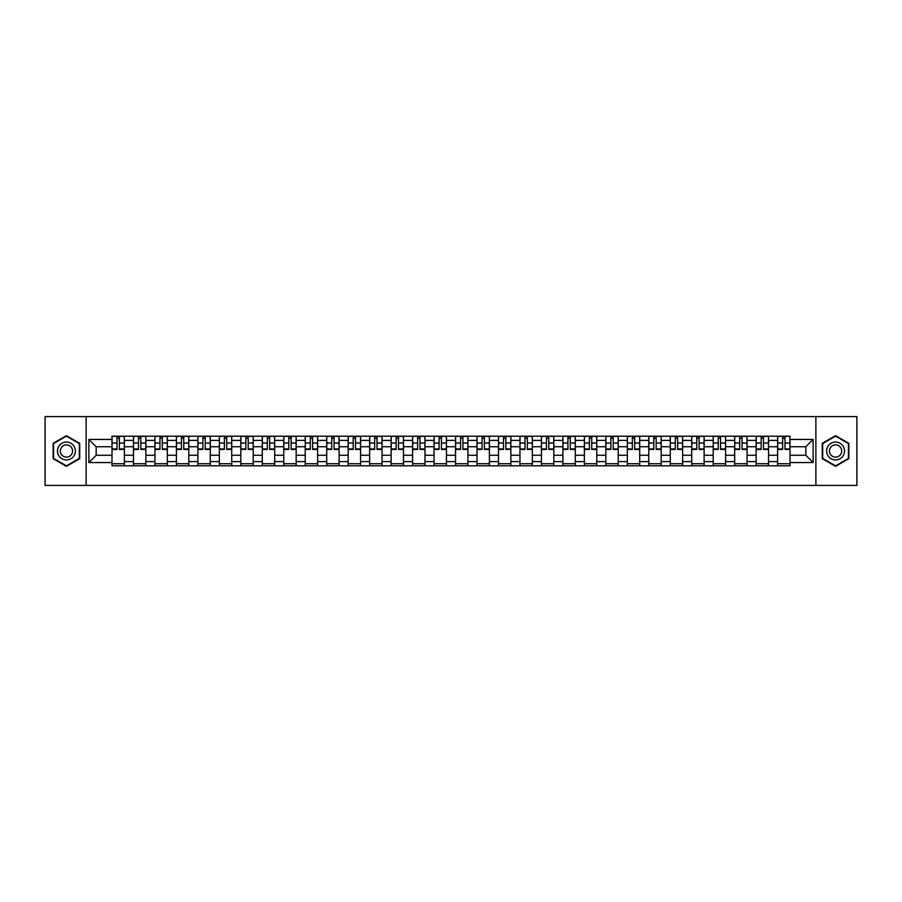 <?xml version="1.0" encoding="UTF-8"?>
<svg xmlns="http://www.w3.org/2000/svg" width="902" height="902" viewBox="0 0 902 902"><rect width="100%" height="100%" fill="white"/><g stroke="black" fill="none" stroke-linecap="round" stroke-linejoin="round"><path stroke-width="1.35" d="M815.882 485.411L856.9 485.411L856.9 416.589L45.1 416.589L45.1 485.411L815.882 485.411L815.882 416.589M133.462 465.793L133.462 440.401L124.386 440.401L124.386 465.793M124.386 440.401L124.386 436.207M133.462 440.401L133.462 436.207M145.853 436.207L145.853 465.793M154.941 465.793L154.941 436.207M167.321 436.207L167.321 465.793M176.409 465.793L176.409 436.207M188.8 436.207L188.8 465.793M197.876 465.793L197.876 436.207M210.267 436.207L210.267 465.793M219.355 465.793L219.355 436.207M231.735 436.207L231.735 465.793M240.823 465.793L240.823 436.207M253.214 436.207L253.214 465.793M262.29 465.793L262.29 436.207M274.682 436.207L274.682 465.793M283.769 465.793L283.769 436.207M296.16 436.207L296.16 465.793M305.237 465.793L305.237 436.207M317.628 436.207L317.628 465.793M326.716 465.793L326.716 436.207M339.096 436.207L339.096 465.793M348.183 465.793L348.183 436.207M360.575 436.207L360.575 465.793M369.651 465.793L369.651 436.207M382.042 436.207L382.042 465.793M391.13 465.793L391.13 436.207M403.51 436.207L403.51 465.793M412.597 465.793L412.597 436.207M424.989 436.207L424.989 465.793M434.065 465.793L434.065 436.207M446.456 436.207L446.456 465.793M455.544 465.793L455.544 436.207M467.935 436.207L467.935 465.793M477.011 465.793L477.011 436.207M489.403 436.207L489.403 465.793M498.49 465.793L498.49 436.207M510.87 436.207L510.87 465.793M519.958 465.793L519.958 436.207M532.349 436.207L532.349 465.793M541.425 465.793L541.425 436.207M553.817 436.207L553.817 465.793M562.904 465.793L562.904 436.207M575.284 436.207L575.284 465.793M584.372 465.793L584.372 436.207M596.763 436.207L596.763 465.793M605.84 465.793L605.84 436.207M618.231 436.207L618.231 465.793M627.318 465.793L627.318 436.207M639.71 436.207L639.71 465.793M648.786 465.793L648.786 436.207M661.177 436.207L661.177 465.793M670.265 465.793L670.265 436.207M682.645 436.207L682.645 465.793M691.733 465.793L691.733 436.207M704.124 436.207L704.124 465.793M713.2 465.793L713.2 436.207M725.591 436.207L725.591 465.793M734.679 465.793L734.679 436.207M747.059 436.207L747.059 465.793M756.147 465.793L756.147 436.207M768.538 436.207L768.538 465.793M777.614 465.793L777.614 436.207M777.614 455.262L768.538 455.262M756.147 455.262L747.059 455.262M734.679 455.262L725.591 455.262M713.2 455.262L704.124 455.262M691.733 455.262L682.645 455.262M670.265 455.262L661.177 455.262M648.786 455.262L639.71 455.262M627.318 455.262L618.231 455.262M605.84 455.262L596.763 455.262M584.372 455.262L575.284 455.262M562.904 455.262L553.817 455.262M541.425 455.262L532.349 455.262M519.958 455.262L510.87 455.262M498.49 455.262L489.403 455.262M477.011 455.262L467.935 455.262M455.544 455.262L446.456 455.262M434.065 455.262L424.989 455.262M412.597 455.262L403.51 455.262M391.13 455.262L382.042 455.262M369.651 455.262L360.575 455.262M348.183 455.262L339.096 455.262M326.716 455.262L317.628 455.262M305.237 455.262L296.16 455.262M283.769 455.262L274.682 455.262M262.29 455.262L253.214 455.262M240.823 455.262L231.735 455.262M219.355 455.262L210.267 455.262M197.876 455.262L188.8 455.262M176.409 455.262L167.321 455.262M154.941 455.262L145.853 455.262M133.462 455.262L124.386 455.262M777.614 446.738L768.538 446.738M756.147 446.738L747.059 446.738M734.679 446.738L725.591 446.738M713.2 446.738L704.124 446.738M691.733 446.738L682.645 446.738M670.265 446.738L661.177 446.738M648.786 446.738L639.71 446.738M627.318 446.738L618.231 446.738M605.84 446.738L596.763 446.738M584.372 446.738L575.284 446.738M562.904 446.738L553.817 446.738M541.425 446.738L532.349 446.738M519.958 446.738L510.87 446.738M498.49 446.738L489.403 446.738M477.011 446.738L467.935 446.738M455.544 446.738L446.456 446.738M434.065 446.738L424.989 446.738M412.597 446.738L403.51 446.738M391.13 446.738L382.042 446.738M369.651 446.738L360.575 446.738M348.183 446.738L339.096 446.738M326.716 446.738L317.628 446.738M305.237 446.738L296.16 446.738M283.769 446.738L274.682 446.738M262.29 446.738L253.214 446.738M240.823 446.738L231.735 446.738M219.355 446.738L210.267 446.738M197.876 446.738L188.8 446.738M176.409 446.738L167.321 446.738M154.941 446.738L145.853 446.738M133.462 446.738L124.386 446.738M96.164 455.262L111.995 455.262L111.995 446.738L96.164 446.738L96.164 455.262L88.87 462.557L88.87 439.443L111.995 439.443L111.995 446.738M790.005 446.738L790.005 455.262L805.836 455.262L805.836 446.738L790.005 446.738L790.005 436.207L111.995 436.207L111.995 439.443M790.005 439.443L813.13 439.443L813.13 462.557L790.005 462.557L790.005 455.262M111.995 455.262L111.995 465.793L790.005 465.793L790.005 462.557M111.995 462.557L88.87 462.557M86.118 485.411L86.118 416.589M79.714 443.333L66.432 435.666L53.15 443.333L53.15 458.667L66.432 466.334L79.714 458.667L79.714 443.333M848.85 443.333L835.568 435.666L822.286 443.333L822.286 458.667L835.568 466.334L848.85 458.667L848.85 443.333M124.386 463.729L111.995 463.729M117.012 438.271L119.357 438.271M145.853 463.729L133.462 463.729M138.491 438.271L140.825 438.271M167.321 463.729L154.941 463.729M159.958 438.271L162.304 438.271M188.8 463.729L176.409 463.729M181.437 438.271L183.771 438.271M210.267 463.729L197.876 463.729M202.905 438.271L205.239 438.271M231.735 463.729L219.355 463.729M224.373 438.271L226.718 438.271M253.214 463.729L240.823 463.729M245.851 438.271L248.185 438.271M274.682 463.729L262.29 463.729M267.319 438.271L269.664 438.271M296.16 463.729L283.769 463.729M288.787 438.271L291.132 438.271M317.628 463.729L305.237 463.729M310.265 438.271L312.599 438.271M339.096 463.729L326.716 463.729M331.733 438.271L334.078 438.271M360.575 463.729L348.183 463.729M353.212 438.271L355.546 438.271M382.042 463.729L369.651 463.729M374.68 438.271L377.013 438.271M403.51 463.729L391.13 463.729M396.147 438.271L398.492 438.271M424.989 463.729L412.597 463.729M417.626 438.271L419.96 438.271M446.456 463.729L434.065 463.729M439.094 438.271L441.439 438.271M467.935 463.729L455.544 463.729M460.561 438.271L462.906 438.271M489.403 463.729L477.011 463.729M482.04 438.271L484.374 438.271M510.87 463.729L498.49 463.729M503.508 438.271L505.853 438.271M532.349 463.729L519.958 463.729M524.987 438.271L527.32 438.271M553.817 463.729L541.425 463.729M546.454 438.271L548.788 438.271M575.284 463.729L562.904 463.729M567.922 438.271L570.267 438.271M596.763 463.729L584.372 463.729M589.401 438.271L591.735 438.271M618.231 463.729L605.84 463.729M610.868 438.271L613.213 438.271M639.71 463.729L627.318 463.729M632.336 438.271L634.681 438.271M661.177 463.729L648.786 463.729M653.815 438.271L656.149 438.271M682.645 463.729L670.265 463.729M675.282 438.271L677.627 438.271M704.124 463.729L691.733 463.729M696.761 438.271L699.095 438.271M725.591 463.729L713.2 463.729M718.229 438.271L720.563 438.271M747.059 463.729L734.679 463.729M739.696 438.271L742.042 438.271M768.538 463.729L756.147 463.729M761.175 438.271L763.509 438.271M790.005 463.729L777.614 463.729M782.643 438.271L784.988 438.271M88.87 439.443L96.164 446.738M805.836 455.262L813.13 462.557M805.836 446.738L813.13 439.443M119.357 449.421L119.357 436.342L124.307 436.342L124.307 449.421L119.357 449.421M117.012 438.135L119.357 438.135M114.949 436.342L112.062 436.342L112.062 449.421L117.012 449.421L117.012 436.342L121.42 436.342M140.825 449.421L140.825 436.342L145.786 436.342L145.786 449.421L140.825 449.421M138.491 438.135L140.825 438.135M136.427 436.342L133.53 436.342L133.53 449.421L138.491 449.421L138.491 436.342L142.888 436.342M162.304 449.421L162.304 436.342L167.253 436.342L167.253 449.421L162.304 449.421M159.958 438.135L162.304 438.135M157.895 436.342L155.009 436.342L155.009 449.421L159.958 449.421L159.958 436.342L164.367 436.342M183.771 449.421L183.771 436.342L188.732 436.342L188.732 449.421L183.771 449.421M181.437 438.135L183.771 438.135M179.363 436.342L176.476 436.342L176.476 449.421L181.437 449.421L181.437 436.342L185.835 436.342M58.686 455.476A8.941 8.941 0 0 0 70.908 458.746A8.941 8.941 0 0 0 74.178 446.524A8.941 8.941 0 0 0 61.956 443.254A8.941 8.941 0 0 0 58.686 455.476M61.133 454.067A6.122 6.122 0 0 0 69.499 456.299A6.122 6.122 0 0 0 71.743 447.933A6.122 6.122 0 0 0 63.377 445.701A6.122 6.122 0 0 0 61.133 454.067M66.432 436.14L79.308 443.57L79.308 458.43L66.432 465.86L53.568 458.43L53.568 443.57L66.432 436.14M827.822 455.476A8.941 8.941 0 0 0 840.044 458.746A8.941 8.941 0 0 0 843.314 446.524A8.941 8.941 0 0 0 831.092 443.254A8.941 8.941 0 0 0 827.822 455.476M830.257 454.067A6.122 6.122 0 0 0 838.623 456.299A6.122 6.122 0 0 0 840.867 447.933A6.122 6.122 0 0 0 832.501 445.701A6.122 6.122 0 0 0 830.257 454.067M835.568 436.14L848.432 443.57L848.432 458.43L835.568 465.86L822.692 458.43L822.692 443.57L835.568 436.14M205.239 449.421L205.239 436.342L210.2 436.342L210.2 449.421L205.239 449.421M202.905 438.135L205.239 438.135M200.842 436.342L197.944 436.342L197.944 449.421L202.905 449.421L202.905 436.342L207.313 436.342M226.718 449.421L226.718 436.342L231.667 436.342L231.667 449.421L226.718 449.421M224.373 438.135L226.718 438.135M222.309 436.342L219.423 436.342L219.423 449.421L224.373 449.421L224.373 436.342L228.781 436.342M248.185 449.421L248.185 436.342L253.146 436.342L253.146 449.421L248.185 449.421M245.851 438.135L248.185 438.135M243.788 436.342L240.89 436.342L240.89 449.421L245.851 449.421L245.851 436.342L250.249 436.342M269.664 449.421L269.664 436.342L274.614 436.342L274.614 449.421L269.664 449.421M267.319 438.135L269.664 438.135M265.256 436.342L262.369 436.342L262.369 449.421L267.319 449.421L267.319 436.342L271.727 436.342M291.132 449.421L291.132 436.342L296.082 436.342L296.082 449.421L291.132 449.421M288.787 438.135L291.132 438.135M286.723 436.342L283.837 436.342L283.837 449.421L288.787 449.421L288.787 436.342L293.195 436.342M312.599 449.421L312.599 436.342L317.56 436.342L317.56 449.421L312.599 449.421M310.265 438.135L312.599 438.135M308.202 436.342L305.304 436.342L305.304 449.421L310.265 449.421L310.265 436.342L314.663 436.342M334.078 449.421L334.078 436.342L339.028 436.342L339.028 449.421L334.078 449.421M331.733 438.135L334.078 438.135M329.67 436.342L326.783 436.342L326.783 449.421L331.733 449.421L331.733 436.342L336.142 436.342M355.546 449.421L355.546 436.342L360.507 436.342L360.507 449.421L355.546 449.421M353.212 438.135L355.546 438.135M351.137 436.342L348.251 436.342L348.251 449.421L353.212 449.421L353.212 436.342L357.609 436.342M377.013 449.421L377.013 436.342L381.974 436.342L381.974 449.421L377.013 449.421M374.68 438.135L377.013 438.135M372.616 436.342L369.719 436.342L369.719 449.421L374.68 449.421L374.68 436.342L379.088 436.342M398.492 449.421L398.492 436.342L403.442 436.342L403.442 449.421L398.492 449.421M396.147 438.135L398.492 438.135M394.084 436.342L391.197 436.342L391.197 449.421L396.147 449.421L396.147 436.342L400.556 436.342M419.96 449.421L419.96 436.342L424.921 436.342L424.921 449.421L419.96 449.421M417.626 438.135L419.96 438.135M415.563 436.342L412.665 436.342L412.665 449.421L417.626 449.421L417.626 436.342L422.023 436.342M441.439 449.421L441.439 436.342L446.389 436.342L446.389 449.421L441.439 449.421M439.094 438.135L441.439 438.135M437.03 436.342L434.144 436.342L434.144 449.421L439.094 449.421L439.094 436.342L443.502 436.342M462.906 449.421L462.906 436.342L467.856 436.342L467.856 449.421L462.906 449.421M460.561 438.135L462.906 438.135M458.498 436.342L455.611 436.342L455.611 449.421L460.561 449.421L460.561 436.342L464.97 436.342M484.374 449.421L484.374 436.342L489.335 436.342L489.335 449.421L484.374 449.421M482.04 438.135L484.374 438.135M479.977 436.342L477.079 436.342L477.079 449.421L482.04 449.421L482.04 436.342L486.437 436.342M505.853 449.421L505.853 436.342L510.803 436.342L510.803 449.421L505.853 449.421M503.508 438.135L505.853 438.135M501.444 436.342L498.558 436.342L498.558 449.421L503.508 449.421L503.508 436.342L507.916 436.342M527.32 449.421L527.32 436.342L532.281 436.342L532.281 449.421L527.32 449.421M524.987 438.135L527.32 438.135M522.912 436.342L520.026 436.342L520.026 449.421L524.987 449.421L524.987 436.342L529.384 436.342M548.788 449.421L548.788 436.342L553.749 436.342L553.749 449.421L548.788 449.421M546.454 438.135L548.788 438.135M544.391 436.342L541.493 436.342L541.493 449.421L546.454 449.421L546.454 436.342L550.863 436.342M570.267 449.421L570.267 436.342L575.217 436.342L575.217 449.421L570.267 449.421M567.922 438.135L570.267 438.135M565.858 436.342L562.972 436.342L562.972 449.421L567.922 449.421L567.922 436.342L572.33 436.342M591.735 449.421L591.735 436.342L596.696 436.342L596.696 449.421L591.735 449.421M589.401 438.135L591.735 438.135M587.337 436.342L584.44 436.342L584.44 449.421L589.401 449.421L589.401 436.342L593.798 436.342M613.213 449.421L613.213 436.342L618.163 436.342L618.163 449.421L613.213 449.421M610.868 438.135L613.213 438.135M608.805 436.342L605.918 436.342L605.918 449.421L610.868 449.421L610.868 436.342L615.277 436.342M634.681 449.421L634.681 436.342L639.631 436.342L639.631 449.421L634.681 449.421M632.336 438.135L634.681 438.135M630.272 436.342L627.386 436.342L627.386 449.421L632.336 449.421L632.336 436.342L636.744 436.342M656.149 449.421L656.149 436.342L661.11 436.342L661.11 449.421L656.149 449.421M653.815 438.135L656.149 438.135M651.751 436.342L648.854 436.342L648.854 449.421L653.815 449.421L653.815 436.342L658.212 436.342M677.627 449.421L677.627 436.342L682.577 436.342L682.577 449.421L677.627 449.421M675.282 438.135L677.627 438.135M673.219 436.342L670.333 436.342L670.333 449.421L675.282 449.421L675.282 436.342L679.691 436.342M699.095 449.421L699.095 436.342L704.056 436.342L704.056 449.421L699.095 449.421M696.761 438.135L699.095 438.135M694.687 436.342L691.8 436.342L691.8 449.421L696.761 449.421L696.761 436.342L701.158 436.342M720.563 449.421L720.563 436.342L725.524 436.342L725.524 449.421L720.563 449.421M718.229 438.135L720.563 438.135M716.165 436.342L713.268 436.342L713.268 449.421L718.229 449.421L718.229 436.342L722.637 436.342M742.042 449.421L742.042 436.342L746.991 436.342L746.991 449.421L742.042 449.421M739.696 438.135L742.042 438.135M737.633 436.342L734.747 436.342L734.747 449.421L739.696 449.421L739.696 436.342L744.105 436.342M763.509 449.421L763.509 436.342L768.47 436.342L768.47 449.421L763.509 449.421M761.175 438.135L763.509 438.135M759.112 436.342L756.214 436.342L756.214 449.421L761.175 449.421L761.175 436.342L765.572 436.342M784.988 449.421L784.988 436.342L789.938 436.342L789.938 449.421L784.988 449.421M782.643 438.135L784.988 438.135M780.58 436.342L777.693 436.342L777.693 449.421L782.643 449.421L782.643 436.342L787.051 436.342M756.147 440.401L747.059 440.401M734.679 440.401L725.591 440.401M713.2 440.401L704.124 440.401M691.733 440.401L682.645 440.401M670.265 440.401L661.177 440.401M648.786 440.401L639.71 440.401M627.318 440.401L618.231 440.401M605.84 440.401L596.763 440.401M584.372 440.401L575.284 440.401M562.904 440.401L553.817 440.401M541.425 440.401L532.349 440.401M519.958 440.401L510.87 440.401M498.49 440.401L489.403 440.401M477.011 440.401L467.935 440.401M455.544 440.401L446.456 440.401M434.065 440.401L424.989 440.401M412.597 440.401L403.51 440.401M391.13 440.401L382.042 440.401M369.651 440.401L360.575 440.401M348.183 440.401L339.096 440.401M326.716 440.401L317.628 440.401M305.237 440.401L296.16 440.401M283.769 440.401L274.682 440.401M262.29 440.401L253.214 440.401M240.823 440.401L231.735 440.401M219.355 440.401L210.267 440.401M197.876 440.401L188.8 440.401M176.409 440.401L167.321 440.401M154.941 440.401L145.853 440.401M777.614 440.401L768.538 440.401M756.147 461.598L747.059 461.598M734.679 461.598L725.591 461.598M713.2 461.598L704.124 461.598M691.733 461.598L682.645 461.598M670.265 461.598L661.177 461.598M648.786 461.598L639.71 461.598M627.318 461.598L618.231 461.598M605.84 461.598L596.763 461.598M584.372 461.598L575.284 461.598M562.904 461.598L553.817 461.598M541.425 461.598L532.349 461.598M519.958 461.598L510.87 461.598M498.49 461.598L489.403 461.598M477.011 461.598L467.935 461.598M455.544 461.598L446.456 461.598M434.065 461.598L424.989 461.598M412.597 461.598L403.51 461.598M391.13 461.598L382.042 461.598M369.651 461.598L360.575 461.598M348.183 461.598L339.096 461.598M326.716 461.598L317.628 461.598M305.237 461.598L296.16 461.598M283.769 461.598L274.682 461.598M262.29 461.598L253.214 461.598M240.823 461.598L231.735 461.598M219.355 461.598L210.267 461.598M197.876 461.598L188.8 461.598M176.409 461.598L167.321 461.598M154.941 461.598L145.853 461.598M133.462 461.598L124.386 461.598M777.614 461.598L768.538 461.598M119.357 448.948L124.307 448.948M119.357 443.029L124.307 443.029M112.062 448.948L117.012 448.948M112.062 443.029L117.012 443.029M140.825 448.948L145.786 448.948M140.825 443.029L145.786 443.029M133.53 448.948L138.491 448.948M133.53 443.029L138.491 443.029M162.304 448.948L167.253 448.948M162.304 443.029L167.253 443.029M155.009 448.948L159.958 448.948M155.009 443.029L159.958 443.029M183.771 448.948L188.732 448.948M183.771 443.029L188.732 443.029M176.476 448.948L181.437 448.948M176.476 443.029L181.437 443.029M205.239 448.948L210.2 448.948M205.239 443.029L210.2 443.029M197.944 448.948L202.905 448.948M197.944 443.029L202.905 443.029M226.718 448.948L231.667 448.948M226.718 443.029L231.667 443.029M219.423 448.948L224.373 448.948M219.423 443.029L224.373 443.029M248.185 448.948L253.146 448.948M248.185 443.029L253.146 443.029M240.89 448.948L245.851 448.948M240.89 443.029L245.851 443.029M269.664 448.948L274.614 448.948M269.664 443.029L274.614 443.029M262.369 448.948L267.319 448.948M262.369 443.029L267.319 443.029M291.132 448.948L296.082 448.948M291.132 443.029L296.082 443.029M283.837 448.948L288.787 448.948M283.837 443.029L288.787 443.029M312.599 448.948L317.56 448.948M312.599 443.029L317.56 443.029M305.304 448.948L310.265 448.948M305.304 443.029L310.265 443.029M334.078 448.948L339.028 448.948M334.078 443.029L339.028 443.029M326.783 448.948L331.733 448.948M326.783 443.029L331.733 443.029M355.546 448.948L360.507 448.948M355.546 443.029L360.507 443.029M348.251 448.948L353.212 448.948M348.251 443.029L353.212 443.029M377.013 448.948L381.974 448.948M377.013 443.029L381.974 443.029M369.719 448.948L374.68 448.948M369.719 443.029L374.68 443.029M398.492 448.948L403.442 448.948M398.492 443.029L403.442 443.029M391.197 448.948L396.147 448.948M391.197 443.029L396.147 443.029M419.96 448.948L424.921 448.948M419.96 443.029L424.921 443.029M412.665 448.948L417.626 448.948M412.665 443.029L417.626 443.029M441.439 448.948L446.389 448.948M441.439 443.029L446.389 443.029M434.144 448.948L439.094 448.948M434.144 443.029L439.094 443.029M462.906 448.948L467.856 448.948M462.906 443.029L467.856 443.029M455.611 448.948L460.561 448.948M455.611 443.029L460.561 443.029M484.374 448.948L489.335 448.948M484.374 443.029L489.335 443.029M477.079 448.948L482.04 448.948M477.079 443.029L482.04 443.029M505.853 448.948L510.803 448.948M505.853 443.029L510.803 443.029M498.558 448.948L503.508 448.948M498.558 443.029L503.508 443.029M527.32 448.948L532.281 448.948M527.32 443.029L532.281 443.029M520.026 448.948L524.987 448.948M520.026 443.029L524.987 443.029M548.788 448.948L553.749 448.948M548.788 443.029L553.749 443.029M541.493 448.948L546.454 448.948M541.493 443.029L546.454 443.029M570.267 448.948L575.217 448.948M570.267 443.029L575.217 443.029M562.972 448.948L567.922 448.948M562.972 443.029L567.922 443.029M591.735 448.948L596.696 448.948M591.735 443.029L596.696 443.029M584.44 448.948L589.401 448.948M584.44 443.029L589.401 443.029M613.213 448.948L618.163 448.948M613.213 443.029L618.163 443.029M605.918 448.948L610.868 448.948M605.918 443.029L610.868 443.029M634.681 448.948L639.631 448.948M634.681 443.029L639.631 443.029M627.386 448.948L632.336 448.948M627.386 443.029L632.336 443.029M656.149 448.948L661.11 448.948M656.149 443.029L661.11 443.029M648.854 448.948L653.815 448.948M648.854 443.029L653.815 443.029M677.627 448.948L682.577 448.948M677.627 443.029L682.577 443.029M670.333 448.948L675.282 448.948M670.333 443.029L675.282 443.029M699.095 448.948L704.056 448.948M699.095 443.029L704.056 443.029M691.8 448.948L696.761 448.948M691.8 443.029L696.761 443.029M720.563 448.948L725.524 448.948M720.563 443.029L725.524 443.029M713.268 448.948L718.229 448.948M713.268 443.029L718.229 443.029M742.042 448.948L746.991 448.948M742.042 443.029L746.991 443.029M734.747 448.948L739.696 448.948M734.747 443.029L739.696 443.029M763.509 448.948L768.47 448.948M763.509 443.029L768.47 443.029M756.214 448.948L761.175 448.948M756.214 443.029L761.175 443.029M784.988 448.948L789.938 448.948M784.988 443.029L789.938 443.029M777.693 448.948L782.643 448.948M777.693 443.029L782.643 443.029"/></g></svg>
